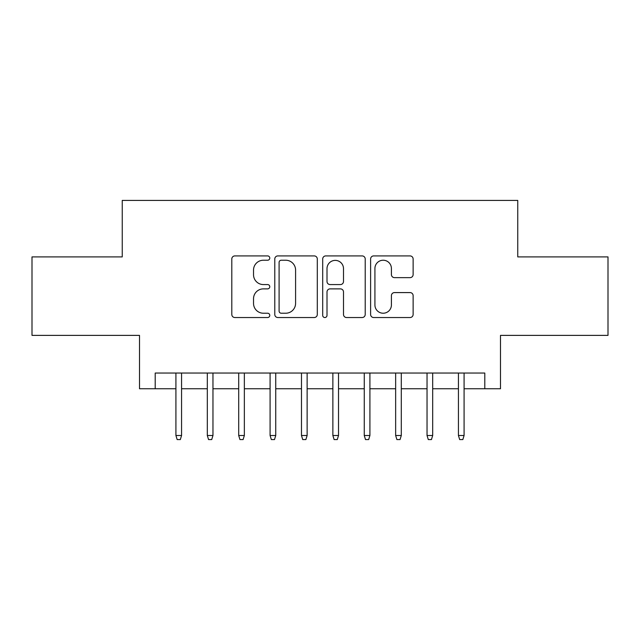 <?xml version="1.0" encoding="UTF-8"?>
<svg xmlns="http://www.w3.org/2000/svg" width="640" height="640" viewBox="0 0 640 640"><rect width="100%" height="100%" fill="white"/><g stroke="black" fill="none" stroke-linecap="round" stroke-linejoin="round"><path stroke-width="0.96" d="M269.776 258.072A2.16 2.16 0 0 0 267.624 255.912L234.888 255.912A3.08 3.08 0 0 0 231.8 259L231.8 314.456A3.08 3.08 0 0 0 234.888 317.536L267.624 317.536A2.16 2.16 0 0 0 269.776 315.384A2.16 2.16 0 0 0 267.624 313.224L263.384 313.224A9.856 9.856 0 0 1 253.528 303.368L253.528 298.744A9.856 9.856 0 0 1 263.384 288.88L267.624 288.88A2.16 2.16 0 0 0 269.776 286.728A2.16 2.16 0 0 0 267.624 284.568L263.384 284.568A9.856 9.856 0 0 1 253.528 274.712L253.528 270.088A9.856 9.856 0 0 1 263.384 260.232L267.624 260.232A2.16 2.16 0 0 0 269.776 258.072M410.048 277.64A3.08 3.08 0 0 0 413.128 274.56L413.128 259A3.08 3.08 0 0 0 410.048 255.912L373.688 255.912A3.08 3.08 0 0 0 370.608 259L370.608 314.456A3.08 3.08 0 0 0 373.688 317.536L410.048 317.536A3.08 3.08 0 0 0 413.128 314.456L413.128 295.664A3.08 3.08 0 0 0 410.048 292.584L394.488 292.584A3.08 3.08 0 0 0 391.408 295.664L391.408 304.984A8.24 8.24 0 0 1 383.16 313.224A8.24 8.24 0 0 1 374.92 304.984L374.92 268.472A8.24 8.24 0 0 1 383.16 260.232A8.24 8.24 0 0 1 391.408 268.472L391.408 274.56A3.08 3.08 0 0 0 394.488 277.64L410.048 277.64M155.208 388.744L155.208 373.048L484.792 373.048L484.792 388.744L500.488 388.744L500.488 335.384L608 335.384L608 256.904L517.752 256.904L517.752 200.408L122.248 200.408L122.248 256.904L32 256.904L32 335.384L139.512 335.384L139.512 388.744L175.92 388.744M317.304 259A3.08 3.08 0 0 0 314.224 255.912L277.864 255.912A3.08 3.08 0 0 0 274.784 259L274.784 314.456A3.08 3.08 0 0 0 277.864 317.536L314.224 317.536A3.08 3.08 0 0 0 317.304 314.456L317.304 259M325.776 255.912L362.136 255.912A3.08 3.08 0 0 1 365.216 259L365.216 314.456A3.08 3.08 0 0 1 362.136 317.536L346.576 317.536A3.08 3.08 0 0 1 343.496 314.456L343.496 291.968A3.08 3.08 0 0 0 340.416 288.88L330.088 288.88A3.08 3.08 0 0 0 327.008 291.968L327.008 315.384A2.16 2.16 0 0 1 324.856 317.536A2.16 2.16 0 0 1 322.696 315.384L322.696 259A3.08 3.08 0 0 1 325.776 255.912M181.568 388.744L207.312 388.744M212.96 388.744L238.704 388.744M244.352 388.744L270.088 388.744M275.744 388.744L301.48 388.744M307.128 388.744L332.872 388.744M338.52 388.744L364.256 388.744M369.912 388.744L395.648 388.744M401.296 388.744L427.04 388.744M432.688 388.744L458.432 388.744M464.08 388.744L484.792 388.744M281.256 260.232A2.16 2.16 0 0 0 279.096 262.384L279.096 311.064A2.16 2.16 0 0 0 281.256 313.224L285.72 313.224A9.856 9.856 0 0 0 295.584 303.368L295.584 270.088A9.856 9.856 0 0 0 285.72 260.232L281.256 260.232M343.496 268.624A8.24 8.24 0 0 0 335.248 260.384A8.24 8.24 0 0 0 327.008 268.624L327.008 281.488A3.08 3.08 0 0 0 330.088 284.568L340.416 284.568A3.08 3.08 0 0 0 343.496 281.488L343.496 268.624M175.92 435.512L177.176 439.592L180.32 439.592L181.568 435.512L175.92 435.512L175.92 373.048M181.568 435.512L181.568 373.048M207.312 435.512L208.568 439.592L211.704 439.592L212.96 435.512L207.312 435.512L207.312 373.048M212.96 435.512L212.96 373.048M238.704 435.512L239.96 439.592L243.096 439.592L244.352 435.512L238.704 435.512L238.704 373.048M244.352 435.512L244.352 373.048M270.088 435.512L271.344 439.592L274.488 439.592L275.744 435.512L270.088 435.512L270.088 373.048M275.744 435.512L275.744 373.048M301.48 435.512L302.736 439.592L305.872 439.592L307.128 435.512L301.48 435.512L301.48 373.048M307.128 435.512L307.128 373.048M332.872 435.512L334.128 439.592L337.264 439.592L338.52 435.512L332.872 435.512L332.872 373.048M338.52 435.512L338.52 373.048M364.256 435.512L365.512 439.592L368.656 439.592L369.912 435.512L364.256 435.512L364.256 373.048M369.912 435.512L369.912 373.048M395.648 435.512L396.904 439.592L400.04 439.592L401.296 435.512L395.648 435.512L395.648 373.048M401.296 435.512L401.296 373.048M427.04 435.512L428.296 439.592L431.432 439.592L432.688 435.512L427.04 435.512L427.04 373.048M432.688 435.512L432.688 373.048M458.432 435.512L459.68 439.592L462.824 439.592L464.08 435.512L458.432 435.512L458.432 373.048M464.08 435.512L464.08 373.048"/></g></svg>
